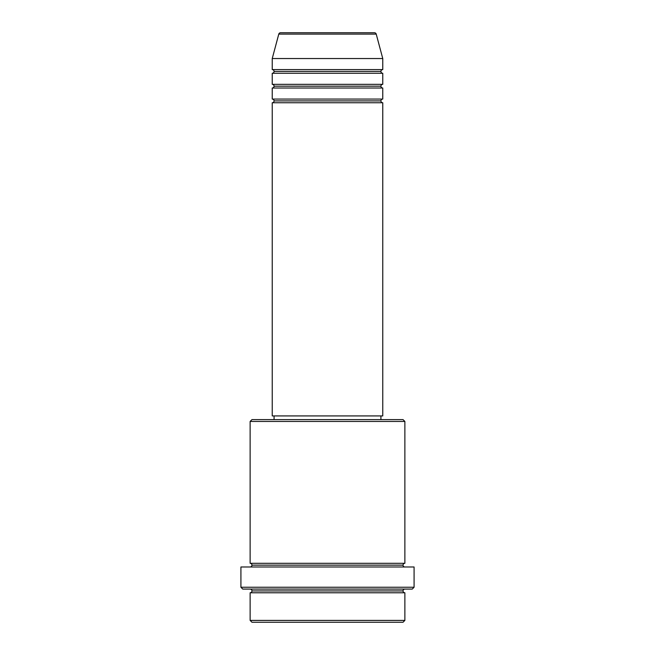 <?xml version="1.0" encoding="UTF-8"?>
<svg xmlns="http://www.w3.org/2000/svg" width="655" height="655" viewBox="0 0 655 655"><rect width="100%" height="100%" fill="white"/><g stroke="black" fill="none" stroke-linecap="round" stroke-linejoin="round"><path stroke-width="0.49" stroke-dasharray="3.27 2.46" d="M272.234 102.753L382.766 102.753L272.234 102.753M380.923 100.911L274.077 100.911L380.923 100.911M382.766 99.069L272.234 99.069L382.766 99.069M272.234 88.016L382.766 88.016L272.234 88.016M380.923 86.173L274.077 86.173L380.923 86.173M382.766 84.331L272.234 84.331L382.766 84.331M272.234 73.278L382.766 73.278L272.234 73.278M380.923 71.436L274.077 71.436L380.923 71.436M382.766 69.594L272.234 69.594L382.766 69.594M250.128 592.775L404.872 592.775L250.128 592.775M403.03 590.933L251.97 590.933L403.03 590.933M404.872 589.091L242.759 589.091L404.872 589.091M251.97 565.142L403.03 565.142L251.97 565.142M404.872 563.3L250.128 563.3L404.872 563.3M250.128 566.984L414.083 566.984L250.128 566.984M274.077 419.609L403.03 419.609L274.077 419.609M380.923 415.925L274.077 415.925L380.923 415.925M272.234 58.541L382.766 58.541L272.234 58.541M278.776 34.117L376.224 34.117L278.776 34.117M280.561 32.75L374.439 32.75L280.561 32.75M251.97 622.25L403.03 622.25L251.97 622.25M404.872 620.408L250.128 620.408L404.872 620.408M414.083 587.248L240.917 587.248L414.083 587.248M250.128 421.452L404.872 421.452L250.128 421.452M272.234 415.925L382.766 415.925L272.234 415.925M274.077 415.925L380.67 415.925L274.077 415.925"/><path stroke-width="0.98" d="M374.439 32.75L280.561 32.75A1.842 1.842 0 0 0 278.776 34.117L376.224 34.117A1.842 1.842 0 0 0 374.439 32.75L280.561 32.75A1.842 1.842 0 0 0 278.776 34.117L272.234 58.541L382.766 58.541L376.224 34.117L278.776 34.117L272.234 58.541L272.234 69.594A1.842 1.842 0 0 1 274.077 71.436A1.842 1.842 0 0 1 272.234 73.278L272.234 84.331A1.842 1.842 0 0 1 274.077 86.173A1.842 1.842 0 0 1 272.234 88.016L272.234 99.069A1.842 1.842 0 0 1 274.077 100.911A1.842 1.842 0 0 1 272.234 102.753L272.234 415.925L382.766 415.925L382.766 102.753A1.842 1.842 0 0 1 380.923 100.911A1.842 1.842 0 0 1 382.757 99.069L382.766 88.016A1.842 1.842 0 0 1 380.923 86.173A1.842 1.842 0 0 1 382.757 84.331L382.766 73.278A1.842 1.842 0 0 1 380.923 71.436A1.842 1.842 0 0 1 382.757 69.594L382.766 58.541L272.234 58.541L272.234 69.594L382.766 69.594A1.842 1.842 0 0 0 380.923 71.436L274.077 71.436A1.842 1.842 0 0 0 272.234 69.594L382.766 69.594L382.766 58.541L376.224 34.117A1.842 1.842 0 0 0 374.439 32.75M250.128 620.408L251.97 622.25L403.03 622.25L404.872 620.408L250.128 620.408L404.872 620.408L404.872 592.775A1.842 1.842 0 0 1 403.03 590.933A1.842 1.842 0 0 1 404.872 589.091A1.842 1.842 0 0 0 403.03 590.933L251.97 590.933A1.842 1.842 0 0 1 250.128 592.775L250.128 620.408L250.128 592.775A1.842 1.842 0 0 0 251.97 590.933A1.842 1.842 0 0 0 250.128 589.091A1.842 1.842 0 0 1 251.97 590.933L403.03 590.933A1.842 1.842 0 0 0 404.872 592.775L250.128 592.775L404.872 592.775L404.872 620.408L403.03 622.25L251.97 622.25L250.128 620.408M404.872 421.452L403.03 419.609L251.97 419.609L250.128 421.452L404.872 421.452L250.128 421.452L250.128 563.3A1.842 1.842 0 0 1 251.97 565.142A1.842 1.842 0 0 1 250.128 566.984A1.842 1.842 0 0 0 251.97 565.142L403.03 565.142A1.842 1.842 0 0 1 404.872 563.3L404.872 421.452L404.872 563.3A1.842 1.842 0 0 0 403.03 565.142A1.842 1.842 0 0 0 404.872 566.984A1.842 1.842 0 0 1 403.03 565.142L251.97 565.142A1.842 1.842 0 0 0 250.128 563.3L404.872 563.3L250.128 563.3L250.128 421.452L251.97 419.609L380.907 419.609L380.923 415.925L380.923 419.609L403.03 419.609L404.872 421.452M240.917 587.248L242.759 589.091L412.241 589.091L414.083 587.248L240.917 587.248L414.083 587.248L414.083 566.984L240.917 566.984L240.917 587.248L240.917 566.984L414.083 566.984L414.083 587.248L412.241 589.091L242.759 589.091L240.917 587.248M272.234 99.069L382.766 99.069A1.842 1.842 0 0 0 380.923 100.911L274.077 100.911A1.842 1.842 0 0 0 272.234 99.069L272.234 88.016A1.842 1.842 0 0 0 274.077 86.173A1.842 1.842 0 0 0 272.234 84.331L382.766 84.331A1.842 1.842 0 0 0 380.923 86.173L274.077 86.173L380.923 86.173A1.842 1.842 0 0 0 382.757 88.016L272.234 88.016L382.766 88.016L382.766 99.069L272.234 99.069M382.766 102.753L272.234 102.753A1.842 1.842 0 0 0 274.077 100.911L380.923 100.911A1.842 1.842 0 0 0 382.757 102.753L382.766 415.925L272.234 415.925L272.234 102.753L382.766 102.753M274.077 415.925L274.077 419.609L274.077 415.925M382.766 73.278L272.234 73.278A1.842 1.842 0 0 0 274.077 71.436L380.923 71.436A1.842 1.842 0 0 0 382.766 73.278L382.766 84.331L272.234 84.331L272.234 73.278L382.766 73.278"/></g></svg>
